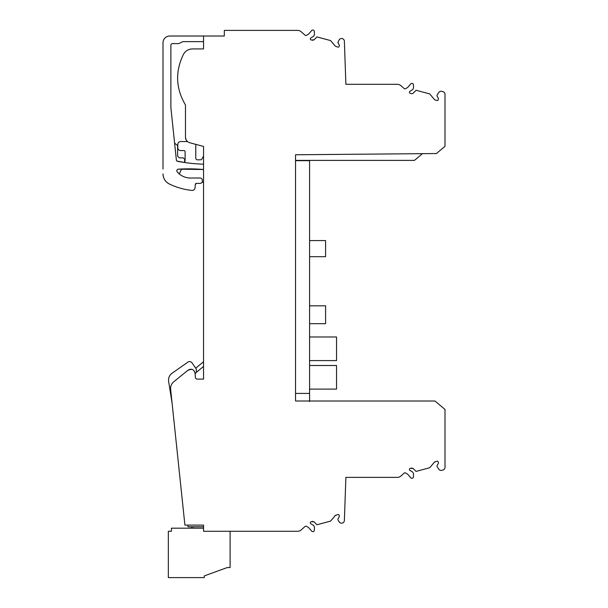 <?xml version="1.0" encoding="UTF-8"?>
<svg xmlns="http://www.w3.org/2000/svg" width="608" height="608" viewBox="0 0 608 608"><rect width="100%" height="100%" fill="white"/><g stroke="black" fill="none" stroke-linecap="round" stroke-linejoin="round"><path stroke-width="0.91" d="M309.578 323.684L325.584 323.684L325.584 305.824L309.578 305.824M309.578 401.561L309.578 160.672L295.541 160.672M309.578 393.422L295.541 393.422L295.541 400.999L295.541 154.766L436.43 153.543L444.995 146.353L444.995 94.354A2.804 2.804 0 0 0 442.913 91.641L441.796 91.337A2.804 2.804 0 0 0 438.718 92.522L437.236 94.802A1.429 1.429 0 0 0 437.198 96.292L438.307 98.215A1.125 1.125 0 0 1 438.421 99.066L438.262 99.666A1.125 1.125 0 0 1 436.886 100.457L435.229 100.016A1.687 1.687 0 0 1 434.378 99.469L429.727 93.928L416.062 90.265L413.113 93.214A1.687 1.687 0 0 1 411.487 93.655L410.256 93.32A1.125 1.125 0 0 1 409.974 91.276L411.973 90.075A3.2 3.2 0 0 0 413.524 87.218L413.44 84.839A1.512 1.512 0 0 0 410.78 83.904L408.166 86.914A4.492 4.492 0 0 1 407.018 87.856L405.521 88.722A1.125 1.125 0 0 1 404.214 88.586L401.006 85.728A5.616 5.616 0 0 0 397.267 84.307L345.884 84.307L344.379 41.207A2.804 2.804 0 0 0 339.218 39.778L337.843 42.522L339.203 44.87A1.125 1.125 0 0 1 339.31 45.722L339.15 46.322A1.125 1.125 0 0 1 337.774 47.112L335.266 46.124L330.615 40.584L316.958 36.928L314.009 39.87L311.152 39.976A1.125 1.125 0 0 1 310.863 37.932L312.869 36.731A3.2 3.2 0 0 0 314.42 33.873L314.336 31.502A1.512 1.512 0 0 0 311.676 30.56L309.054 33.569A4.492 4.492 0 0 1 307.914 34.512L306.409 35.378A1.125 1.125 0 0 1 305.056 35.196L301.272 31.829A5.616 5.616 0 0 0 297.532 30.4L224.314 30.4L224.314 36.016L203.543 36.016L203.543 48.929L192.394 48.929C188.419 49.073 185.44 50.867 183.456 54.317C175.066 71.569 175.735 88.456 185.47 104.994L185.47 137.279L186.185 140.022M309.578 365.507L336.536 365.507L336.536 389.105L309.578 389.105M309.578 360.582L336.536 360.582L336.536 336.976L309.578 336.976M309.578 240.578L325.584 240.578L325.584 256.69L309.578 256.69M185.47 137.279C185.638 140.03 187.021 141.839 189.628 142.705L203.543 146.429L203.543 379.103L196.574 379.103L195.457 378.077L195.016 373C193.876 369.33 191.596 368.357 188.168 370.09L173.698 381.809C171.426 383.762 170.4 386.24 170.628 389.234L184.908 525.099L203.543 525.099L203.543 531.278L297.532 531.278A5.616 5.616 0 0 0 301.272 529.849L305.056 526.475A1.125 1.125 0 0 1 306.409 526.3L307.914 527.166A4.492 4.492 0 0 1 309.054 528.109L311.676 531.118A1.512 1.512 0 0 0 314.336 530.176L314.42 527.805A3.2 3.2 0 0 0 312.869 524.947L310.863 523.746A1.125 1.125 0 0 1 311.152 521.694L314.009 521.801L316.958 524.75L330.615 521.086L335.266 515.546L337.774 514.558A1.125 1.125 0 0 1 339.15 515.356L339.31 515.949A1.125 1.125 0 0 1 339.203 516.808L338.17 518.594A1.687 1.687 0 0 0 338.215 520.349L339.218 521.9A2.804 2.804 0 0 0 344.379 520.463L345.884 477.371L397.267 477.371A5.616 5.616 0 0 0 401.006 475.942L404.214 473.085A1.125 1.125 0 0 1 405.521 472.956L407.018 473.822A4.492 4.492 0 0 1 408.166 474.764L410.78 477.774A1.512 1.512 0 0 0 413.44 476.832L413.524 474.46A3.2 3.2 0 0 0 411.973 471.603L409.974 470.402A1.125 1.125 0 0 1 410.256 468.35L413.113 468.456L416.062 471.405L429.727 467.742L434.378 462.202L436.886 461.214A1.125 1.125 0 0 1 438.262 462.012L438.421 462.604A1.125 1.125 0 0 1 438.307 463.463L437.198 465.378A1.429 1.429 0 0 0 437.236 466.876L438.718 469.148A2.804 2.804 0 0 0 441.796 470.334L442.913 470.037A2.804 2.804 0 0 0 444.995 467.324L444.995 409.427L434.956 400.999L295.541 400.999M186.261 140.159L187.484 141.588M192.394 48.929C188.419 49.073 185.44 50.867 183.456 54.317C175.066 71.569 175.735 88.456 185.47 104.994M196.574 379.103L195.457 378.077M422.454 153.664L414.436 160.39L295.541 160.39M411.487 468.023L413.113 468.456M379.749 477.371L345.884 477.371M203.543 525.099L187.994 525.099L187.994 526.771L203.543 526.771L187.994 526.771L187.994 525.099M187.469 141.58L180.622 141.58A2.804 2.804 0 0 0 177.817 144.385L177.817 147.759A2.804 2.804 0 0 0 180.622 150.564L183.988 150.564A1.125 1.125 0 0 1 185.113 151.688L185.113 160.322A2.804 2.804 0 0 1 184.87 161.462L184.361 162.473A168.667 168.667 0 0 0 203.543 164.175M163.005 169.032L163.005 42.75A6.741 6.741 0 0 1 169.746 36.016L203.543 36.016M379.749 84.307L345.884 84.307L379.749 84.307M195.016 373L194.469 371.268M191.816 369.276L188.168 370.09M335.912 515.075L335.266 515.546M435.016 461.73L434.378 462.202M312.383 521.368L314.009 521.801M168.636 381.406L172.11 403.324L168.636 381.406A8.421 8.421 0 0 1 172.125 373.183L188.001 362.072A2.804 2.804 0 0 1 191.908 362.756L196.141 368.805A1.125 1.125 0 0 1 196.346 369.444L196.346 372.377L195.092 373.905M203.543 366.464L196.346 372.339M203.543 361.752L195.692 368.159L191.908 362.756M202.031 182.263L203.543 182.263M181.511 169.009L179.314 173.949L177.202 171.806A17.054 17.054 0 0 0 190.357 178.007L200.062 178.015A2.25 2.25 67.5 0 1 202.312 180.257L202.312 181.169A2.25 2.25 0 0 1 200.062 183.411L200.1 183.411M178.349 169.168L203.543 169.51A168.667 168.667 0 0 0 178.349 169.168A1.611 1.611 0 0 0 177.202 171.806L179.314 173.949M169.32 183.973C165.292 181.815 163.187 178.448 163.005 173.88A11.233 11.233 0 0 0 169.32 183.973A67.382 67.382 0 0 0 191.93 190.418A2.804 2.804 0 0 0 195.016 187.872L195.312 184.437A1.125 1.125 0 0 1 196.43 183.411L200.062 183.411L196.43 183.411L195.312 184.437M203.543 41.633L182.94 41.633L178.722 43.594L172.55 43.594A1.687 1.687 0 0 0 170.871 45.281L170.871 107.608L176.381 160.079A1.414 1.414 0 0 0 177.528 161.325A168.667 168.667 0 0 0 184.361 162.473M195.784 144.354A2.804 2.804 0 0 1 195.784 144.385L195.784 158.148A1.687 1.687 0 0 0 197.463 159.828L200.427 159.828A1.687 1.687 0 0 0 201.886 158.984L203.543 156.119M176.632 160.74L176.419 160.276M177.247 169.7L176.837 170.658L177.27 169.678M195.312 184.429L195.708 183.677M195.814 183.601L196.43 183.411M314.009 39.87L312.383 40.31M435.229 100.016A1.687 1.687 0 0 1 434.378 99.469M172.125 373.183L188.001 362.072M174.602 143.131L177.604 145.563L177.604 156.18L179.292 157.867L183.221 157.867L184.908 159.547L184.308 162.465L176.898 161.029M230.105 531.278L230.105 567.538L227.301 567.538L204.28 575.913L204.28 577.6L168.34 577.6L168.34 531.278L171.426 531.278L171.426 528.185L203.543 528.185M193.048 526.771L193.048 528.185M191.36 526.771L191.36 528.185"/></g></svg>
